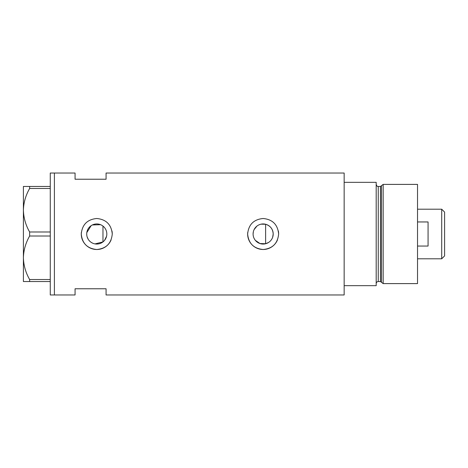 <?xml version="1.0" encoding="UTF-8"?>
<svg xmlns="http://www.w3.org/2000/svg" width="468" height="468" viewBox="0 0 468 468"><rect width="100%" height="100%" fill="white"/><g stroke="black" fill="none" stroke-linecap="round" stroke-linejoin="round"><path stroke-width="0.7" d="M268.65 242.412L265.619 243.746L259.968 243.541L255.335 240.341M254.674 239.423L254.112 238.423M253.346 236.281L253.153 235.147M106.564 236.27L104.58 240.33M272.651 237.27L273.195 234C272.885 229.027 270.364 225.781 265.619 224.254L261.015 224.172M253.089 234A10.056 10.056 0 0 0 263.139 244.056A10.056 10.056 0 0 0 273.195 234A10.056 10.056 0 0 0 263.139 223.944A10.056 10.056 0 0 0 253.089 234L253.346 231.724M86.715 234A10.056 10.056 0 0 0 96.771 244.056A10.056 10.056 0 0 0 106.821 234A10.056 10.056 0 0 0 96.771 223.944A10.056 10.056 0 0 0 86.715 234L86.814 235.41M87.106 236.779L88.247 239.335M89.066 240.464L90.043 241.476M91.143 242.33L92.354 243.032M95.016 243.898L102.972 241.915L102.972 226.085M81.344 232.479A15.502 15.502 0 0 0 81.268 234C82.181 243.418 87.346 248.584 96.765 249.502C106.177 248.596 111.349 243.43 112.267 234C111.349 224.581 106.183 219.41 96.777 218.497C87.352 219.416 82.181 224.581 81.268 234A15.502 15.502 0 0 0 111.08 239.961M247.718 232.479A15.502 15.502 0 0 0 247.642 234C248.555 243.418 253.72 248.584 263.139 249.502C272.551 248.596 277.717 243.43 278.641 234C277.723 224.581 272.557 219.41 263.145 218.497C253.72 219.416 248.555 224.581 247.642 234A15.502 15.502 0 0 0 277.448 239.961M106.072 179.232L106.072 173.031L344.155 173.031L344.155 285.667L376.19 285.667L376.19 182.333L344.155 182.333L344.155 294.969L106.072 294.969L106.072 288.768L75.067 288.768L75.067 294.969L54.399 294.969L54.399 173.031L50.269 173.031L50.269 294.969L54.399 294.969L54.399 173.031L75.067 173.031L75.067 179.232L106.072 179.232M100.556 224.687L92.354 224.968M91.143 225.664L86.814 232.602M278.641 234A15.502 15.502 0 0 0 278.343 230.97M112.267 234A15.502 15.502 0 0 0 111.969 230.97M104.58 227.67L105.247 228.595M106.242 230.625L106.564 231.73M254.112 229.577L256.967 226.062M258.903 224.88L259.968 224.459M50.269 281.537L29.636 281.537L29.636 279.531C25.711 272.721 23.634 265.467 23.4 257.769C23.605 250.175 25.681 242.921 29.636 236.007L29.636 231.993C25.711 225.184 23.634 217.93 23.4 210.231C23.605 202.638 25.681 195.384 29.636 188.469L29.636 186.463L23.4 186.463L23.4 281.537L29.636 281.537M29.636 279.531L50.269 279.531M50.269 236.007L29.636 236.007M29.636 231.993L50.269 231.993M50.269 188.469L29.636 188.469M29.636 186.463L50.269 186.463M265.619 243.746L265.619 224.254M380.466 281.537L378.255 281.537L378.255 186.463L380.466 186.463L380.466 281.537L381.467 282.298L381.467 185.702L383.163 184.398L383.163 283.602L417.526 283.602L417.526 184.398L383.163 184.398M441.704 209.202L444.6 212.092L444.6 255.908L441.704 258.798L441.704 209.202L417.526 209.202M417.526 246.051L428.068 246.051L428.068 221.949L417.526 221.949M378.255 281.537C377.003 281.66 376.313 282.344 376.19 283.602M378.255 186.463C377.43 186.72 376.74 186.03 376.19 184.398M380.466 186.463L381.467 185.702M381.467 282.298L383.163 283.602M441.704 258.798L417.526 258.798"/></g></svg>
